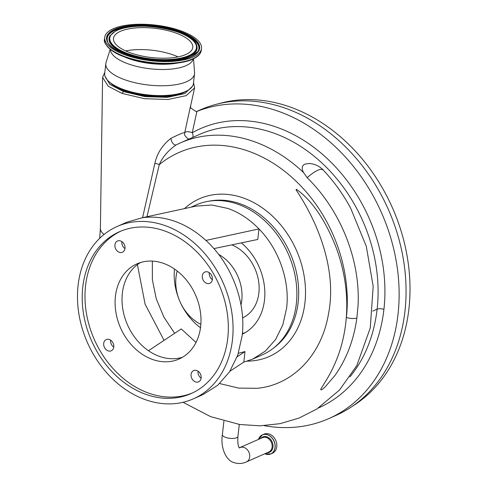 <?xml version="1.0" encoding="UTF-8"?>
<svg xmlns="http://www.w3.org/2000/svg" width="487" height="487" viewBox="0 0 487 487"><rect width="100%" height="100%" fill="white"/><g stroke="black" fill="none" stroke-linecap="round" stroke-linejoin="round"><path stroke-width="0.73" d="M193.558 82.492L194.605 87.867L186.211 95.641L168.009 99.488L144.554 98.703L121.987 93.376L108.224 86.248L102.574 77.354L104.821 72.356M105.028 76.27L109.8 84.33L123.485 91.58L144.925 96.627L167.437 97.351L184.847 93.559L192.462 86.26M200.857 324.366A40.147 31.594 66.1 0 1 176.008 277.225A40.147 31.594 66.1 0 1 177.225 271.022M218.523 254.281A40.147 31.594 66.1 0 1 241.771 300.576A40.147 31.594 66.1 0 1 241.004 305.026M231.83 244.864A40.147 31.594 66.1 0 1 258.871 293.004A40.147 31.594 66.1 0 1 242.575 317.889M102.574 77.354L100.395 228.555A31.138 11.481 6.5 0 0 104.072 234.442M196.578 111.535L197.247 111.328A167.157 131.539 66.1 0 1 340.042 151.384A167.157 131.539 66.1 0 1 398.013 314.377A167.157 131.539 66.1 0 1 328.828 418.589A167.157 131.539 66.1 0 1 264.21 425.668M196.553 111.541L200.352 109.861A167.157 131.539 66.1 0 1 345.18 146.52A167.157 131.539 66.1 0 1 404.947 311.303A167.157 131.539 66.1 0 1 335.762 415.514L328.828 418.589M309.087 163.486L304.862 164.125C301.818 165.72 301.386 168.545 303.565 172.587L307.133 177.67A20.892 5.509 -44.3 0 1 314.578 172.027A20.892 5.509 -44.3 0 1 317.999 170.17A20.892 5.509 -44.3 0 1 320.787 169.293L322.96 169.75A20.892 20.892 0 0 0 309.087 163.486M322.972 169.768L322.96 169.75C333.729 181.158 342.927 193.893 350.561 207.961L366.297 246.325L373.176 286.246L370.272 327.934L356.801 365.579L339.494 390.063L316.909 408.983L299.201 418.004L280.08 423.66L260.076 425.827L239.701 424.5L210.621 416.641L183.033 402.292M190.204 138.722C188.938 139.629 187.118 138.478 184.731 135.276A4.919 4.913 164.8 0 1 184.731 135.27A4.919 4.913 164.8 0 1 184.689 132.884L190.594 105.813L190.679 107.95L190.594 105.813M174.48 269.013A54.897 43.203 -113.9 0 0 178.906 299.018M181.249 304.314A54.897 43.203 -113.9 0 0 200.504 327.751M242.313 334.131A54.897 43.203 -113.9 0 0 264.484 300.156A54.897 43.203 -113.9 0 0 241.375 242.873M82.796 286.922A88.494 69.641 -113.9 0 0 114.439 374.156A88.494 69.641 -113.9 0 0 191.111 393.563A88.494 69.641 -113.9 0 0 227.739 338.392A88.494 69.641 -113.9 0 0 196.097 251.158A88.494 69.641 -113.9 0 0 119.425 231.745A88.494 69.641 -113.9 0 0 82.796 286.922M120.819 231.155A88.494 69.641 -113.9 0 0 85.572 285.692A88.494 69.641 -113.9 0 0 116.557 372.275A88.494 69.641 -113.9 0 0 192.493 392.93M238.387 353.276L245.01 351.571L243.81 362.103L252.71 359.108L265.403 351.072L275.624 339.439L282.831 324.829L286.624 308.021C289.966 280.841 278.923 249.234 258.981 228.92C249.709 219.375 239.434 212.576 228.141 208.515L211.924 205.021L195.938 206.117M252.942 359.004L262.42 354.804A81.938 64.479 -113.9 0 0 296.333 303.724A81.938 64.479 -113.9 0 0 267.034 222.943A81.938 64.479 -113.9 0 0 196.042 204.972L191.068 207.176M185.383 208.412L142.131 217.78L126.809 222.206L117.099 226.504A94.228 74.152 66.1 0 1 198.745 247.171A94.228 74.152 66.1 0 1 232.439 340.06A94.228 74.152 66.1 0 1 193.436 398.81A94.228 74.152 66.1 0 1 111.791 378.143A94.228 74.152 66.1 0 1 78.103 285.254A94.228 74.152 66.1 0 1 117.099 226.504M193.436 398.81L203.146 394.507L217.744 385.266L229.499 371.885L237.778 355.084L242.142 335.762C246.294 302.464 231.477 263.504 205.879 240.42C196.31 231.66 185.979 225.298 174.894 221.329C163.796 217.415 152.875 216.234 142.131 217.78M125.001 248.431A6.148 4.833 66.1 0 1 122.456 252.26A6.148 4.833 66.1 0 1 117.13 250.915A6.148 4.833 66.1 0 1 114.932 244.858A6.148 4.833 66.1 0 1 117.477 241.022A6.148 4.833 66.1 0 1 122.803 242.374A6.148 4.833 66.1 0 1 125.001 248.431M121.89 241.619A6.148 4.833 -113.9 0 0 121.866 241.783A6.148 4.833 -113.9 0 0 124.976 248.595M113.775 346.969A6.148 4.833 66.1 0 1 111.231 350.798A6.148 4.833 66.1 0 1 105.904 349.453A6.148 4.833 66.1 0 1 103.707 343.396A6.148 4.833 66.1 0 1 106.251 339.561A6.148 4.833 66.1 0 1 111.578 340.912A6.148 4.833 66.1 0 1 113.775 346.969M110.665 340.157A6.148 4.833 -113.9 0 0 110.64 340.322A6.148 4.833 -113.9 0 0 113.751 347.134M201.149 377.997A6.148 4.833 66.1 0 1 198.605 381.832A6.148 4.833 66.1 0 1 193.284 380.481A6.148 4.833 66.1 0 1 191.087 374.424A6.148 4.833 66.1 0 1 193.625 370.595A6.148 4.833 66.1 0 1 198.952 371.94A6.148 4.833 66.1 0 1 201.149 377.997M198.039 371.191A6.148 4.833 -113.9 0 0 198.02 371.356A6.148 4.833 -113.9 0 0 201.131 378.162M212.375 279.465A6.148 4.833 66.1 0 1 209.83 283.294A6.148 4.833 66.1 0 1 204.51 281.943A6.148 4.833 66.1 0 1 202.312 275.885A6.148 4.833 66.1 0 1 204.857 272.056A6.148 4.833 66.1 0 1 210.177 273.402A6.148 4.833 66.1 0 1 212.375 279.465M209.264 272.653A6.148 4.833 -113.9 0 0 209.246 272.817A6.148 4.833 -113.9 0 0 212.356 279.623M140.524 262.523A52.03 40.945 -113.9 0 0 122.365 293.223A52.03 40.945 -113.9 0 0 139.343 342.854A52.03 40.945 -113.9 0 0 182.491 357.257M200.65 326.558A52.03 40.945 66.1 0 1 179.119 358.998A52.03 40.945 66.1 0 1 134.035 347.59A52.03 40.945 66.1 0 1 115.431 296.297A52.03 40.945 66.1 0 1 136.969 263.857A52.03 40.945 66.1 0 1 182.047 275.271A52.03 40.945 66.1 0 1 200.65 326.558M352.649 406.067A166.335 130.893 -113.9 0 0 408.897 309.02A166.335 130.893 -113.9 0 0 355.498 151.305A166.335 130.893 -113.9 0 0 218.693 103.707M111.736 29.47A48.712 17.964 -173.5 0 1 167.169 27.016A48.712 17.964 -173.5 0 1 201.521 48.438A48.712 17.964 -173.5 0 1 194.508 56.376A48.712 17.964 -173.5 0 1 139.069 58.83A48.712 17.964 -173.5 0 1 104.723 37.408A48.712 17.964 -173.5 0 1 111.736 29.47M193.236 58.915A41.705 15.377 -173.5 0 1 187.349 65.039A41.705 15.377 -173.5 0 1 140.773 67.322A41.705 15.377 -173.5 0 1 110.439 49.485M193.497 58.787L194.581 72.526A44.658 16.467 -173.5 0 1 194.557 73.707A44.658 16.467 -173.5 0 1 188.128 80.988A44.658 16.467 -173.5 0 1 137.31 83.234A44.658 16.467 -173.5 0 1 105.819 63.596A44.658 16.467 -173.5 0 1 106.069 62.439L110.208 49.297M194.557 73.707L193.436 83.527A44.658 16.467 -173.5 0 1 187.008 90.807A44.658 16.467 -173.5 0 1 180.026 93.388A44.658 16.467 -173.5 0 1 115.553 86.041A44.658 16.467 -173.5 0 1 104.699 73.421L105.819 63.596M186.15 91.227A41.791 15.407 -173.5 0 1 184.311 92.305A41.791 15.407 -173.5 0 1 145.156 95.836A41.791 15.407 -173.5 0 1 110.068 82.565M187.02 53.947A39.904 14.713 -173.5 0 1 141.614 55.95A39.904 14.713 -173.5 0 1 113.471 38.406A39.904 14.713 -173.5 0 1 119.218 31.898A39.904 14.713 -173.5 0 1 164.63 29.89A39.904 14.713 -173.5 0 1 192.767 47.44A39.904 14.713 -173.5 0 1 187.02 53.947M356.874 318.072C353.806 339.999 346.488 359.15 334.922 375.52L325.267 386.745C324.299 387.835 319.618 391.883 321.03 388.687L324.677 382.8C329.79 374.807 334.125 366.157 337.674 356.843C342.081 345.204 344.918 332.603 346.184 319.034A145.029 114.128 -113.9 0 0 346.373 317.433A8.194 3.019 6.5 0 0 356.874 318.072L358.048 305.452C360.496 259.778 340.51 210.274 307.133 177.67M137.413 264.618L145.096 304.156L164.058 340.37M219.649 383.561L238.63 388.102L257.252 388.303C293.265 384.833 321.676 354.615 328.494 313.92C336.639 273.067 320.696 226.662 296.041 189.851A20.892 5.509 -44.3 0 1 296.236 189.577A20.892 5.509 -44.3 0 1 296.431 189.297C315.247 202.823 327.824 226.138 336.554 248.626C345.027 272.221 348.235 295.694 346.184 319.034M348.704 204.65L350.561 207.961M264.812 453.762L270.802 453.927A10.404 8.188 66.1 0 0 275.112 447.437A10.404 8.188 66.1 0 0 271.387 437.18A10.404 8.188 66.1 0 0 262.371 434.897L258.469 439.451A10.404 8.188 66.1 0 1 262.371 434.897L264.027 434.167A10.404 8.188 66.1 0 1 273.043 436.449A10.404 8.188 66.1 0 1 276.762 446.707A10.404 8.188 66.1 0 1 272.458 453.196L270.802 453.927A10.404 8.188 66.1 0 1 264.825 453.756A10.355 8.145 66.1 0 0 275.021 447.443A10.355 8.145 66.1 0 0 268.544 435.25A10.355 8.145 66.1 0 0 258.5 439.438M245.089 332.682A54.861 43.166 66.1 0 1 242.38 333.455M213.866 248.607L257.781 239.452L258.981 228.92L205.879 240.42M152.34 261.099L152.376 279.873L156.29 298.89L163.857 317.061L174.632 333.339M148.48 350.731L181.261 328.932L196.018 342.471M243.81 362.103L229.925 371.234M245.01 351.571L237.163 356.788M192.675 137.456A4.919 3.025 60.5 0 0 192.249 132.756A4.919 2.064 12.3 0 0 184.689 132.884C184.555 132.087 179.989 133.888 170.992 138.29A4.919 2.557 65.2 0 0 172.8 143.215A4.919 2.557 65.2 0 0 176.111 144.919M197.247 111.328L196.182 111.633L190.679 107.95M142.581 217.683L154.836 163.529A4.919 2.094 13 0 1 159.273 164.624C162.615 156.917 168.265 150.331 176.221 144.864L176.16 144.895M154.836 163.529C157.003 153.429 162.384 145.016 170.992 138.29M346.373 317.433A136.835 107.682 66.1 0 0 287.099 173.244A136.835 107.682 66.1 0 0 159.273 164.624L146.971 216.733M125.67 50.91A39.904 14.713 -173.5 0 1 178.072 56.882M180.026 93.388L177.865 93.961A41.791 15.407 -173.5 0 1 117.531 87.088L115.553 86.041M122.012 93.382L123.485 91.58M239.336 447.9L239.494 447.979C239.823 447.973 237.23 447.797 237.93 436.364A7.822 2.885 -173.5 0 1 233.632 438.416A7.822 2.885 -173.5 0 1 225.743 437.429A7.822 2.885 -173.5 0 1 222.382 434.593L223.917 421.109M240.109 447.583A7.822 6.161 66.1 0 1 244.103 447.51A7.822 6.161 66.1 0 1 249.691 457.013A7.822 6.161 66.1 0 1 246.452 461.895L268.873 451.96A7.822 6.161 66.1 0 0 272.111 447.084A7.822 6.161 66.1 0 0 269.311 439.365A7.822 6.161 66.1 0 0 262.53 437.649L239.166 447.863M274.071 347.645A81.323 63.998 -113.9 0 0 298.141 302.518A81.323 63.998 -113.9 0 0 209.173 201.161M184.5 208.606A86.242 67.863 66.1 0 1 266.042 210.621A86.242 67.863 66.1 0 1 304.941 302.719A86.242 67.863 66.1 0 1 247.317 361.141M116.083 30.882A43.593 16.077 -173.5 0 1 175.649 31.326A43.593 16.077 -173.5 0 1 190.155 54.964A43.593 16.077 -173.5 0 1 130.589 54.52A43.593 16.077 -173.5 0 1 116.083 30.882M110.062 35.697L115.717 30.906C134.899 19.443 194.331 30.364 196.699 45.571A44.195 16.296 -173.5 0 1 190.63 55.506A44.195 16.296 -173.5 0 1 136.908 56.949A44.195 16.296 -173.5 0 1 110.062 35.697L109.91 35.953A44.323 16.345 -173.5 0 1 109.989 35.825M196.742 45.711A44.323 16.345 -173.5 0 1 196.791 45.851A44.323 16.345 -173.5 0 1 190.703 55.816A44.323 16.345 -173.5 0 1 136.829 57.259A44.323 16.345 -173.5 0 1 109.91 35.953M107.469 41.054A46.137 17.015 -173.5 0 1 113.848 30.827A46.137 17.015 -173.5 0 1 169.756 29.281A46.137 17.015 -173.5 0 1 198.026 51.372M107.42 40.914A46.265 17.057 -173.5 0 1 113.775 30.517A46.265 17.057 -173.5 0 1 170.006 29.007A46.265 17.057 -173.5 0 1 198.099 51.245L192.572 55.889C172.952 67.906 109.715 56.291 107.42 40.914M113.301 29.975A46.868 17.282 -173.5 0 1 177.341 30.456A46.868 17.282 -173.5 0 1 192.937 55.865A46.868 17.282 -173.5 0 1 128.897 55.39A46.868 17.282 -173.5 0 1 113.301 29.975M201.32 50.167A48.712 17.964 -173.5 0 1 194.307 58.111A48.712 17.964 -173.5 0 1 138.874 60.558A48.712 17.964 -173.5 0 1 104.522 39.143C102.873 42.332 109.599 52.006 124.234 56.79C145.753 65.197 180.354 66.11 194.051 58.513C198.434 56.267 200.857 53.485 201.32 50.167L201.521 48.438M178.571 62.872A41.705 15.377 -173.5 0 1 123.838 56.638M260.843 438.403A8.364 6.581 66.1 0 1 268.903 437.88A8.364 6.581 66.1 0 1 272.988 447.048A8.364 6.581 66.1 0 1 267.18 452.709M372.762 311.102L377.121 309.172A145.029 114.128 -113.9 0 0 325.267 166.195A145.029 114.128 -113.9 0 0 199.609 134.388L180.19 142.989A145.029 114.128 66.1 0 1 303.565 172.587M177.384 144.292A145.029 114.128 66.1 0 1 180.19 142.989L175.971 144.986M349.964 376.835A153.222 120.575 -113.9 0 0 377.121 309.172A4.919 1.814 -173.5 0 1 383.92 309.373A158.141 124.447 66.1 0 1 318.547 407.929M196.894 111.45L192.249 132.756A149.947 118 66.1 0 1 326.296 157.727A149.947 118 66.1 0 1 383.92 309.373M193.875 58.562A48.28 17.806 -173.5 0 1 145.15 62.135A48.28 17.806 -173.5 0 1 106.044 44.603M246.452 461.895C242.41 463.74 238.295 463.995 234.101 462.65C225.554 460.501 220.343 446.841 222.382 434.593M100.395 228.397L99.683 238.326M237.93 436.364L239.294 424.433M196.151 206.074L183.149 208.899M194.605 87.867L190.66 105.776M104.723 37.408L104.522 39.143"/></g></svg>
